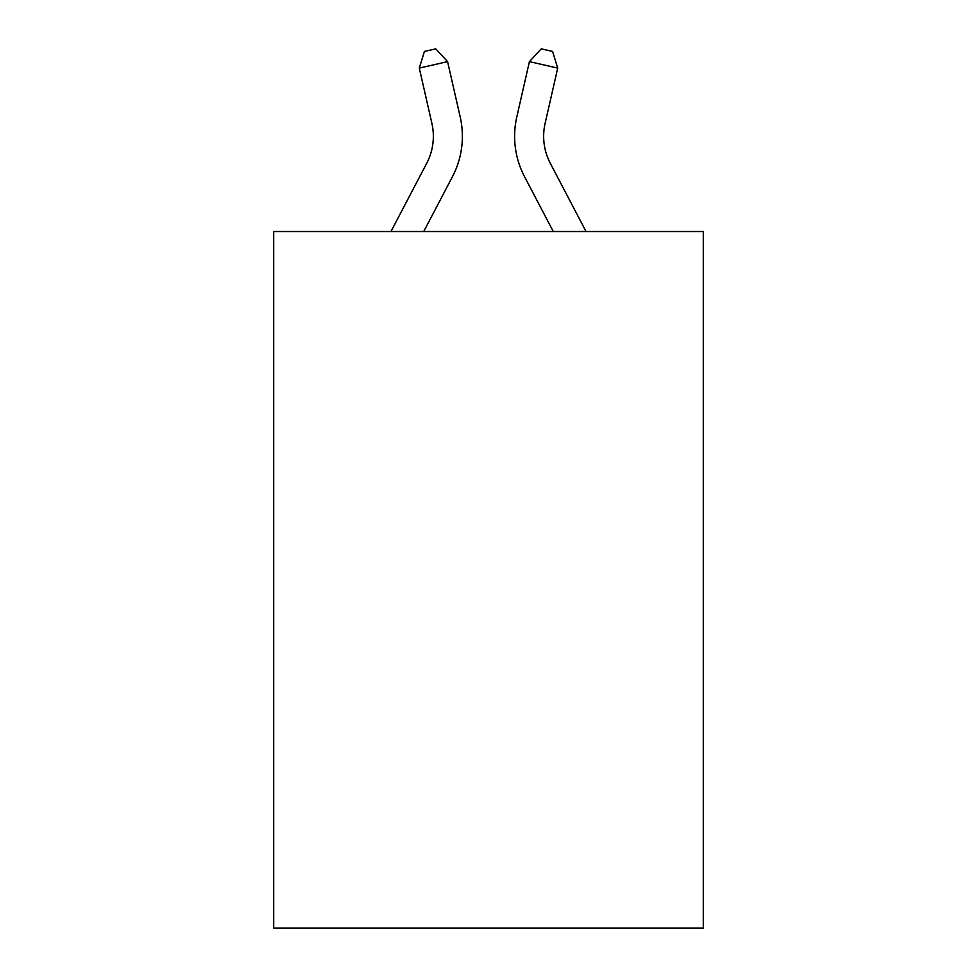 <?xml version="1.0" encoding="UTF-8"?>
<svg xmlns="http://www.w3.org/2000/svg" width="977" height="977" viewBox="0 0 977 977"><rect width="100%" height="100%" fill="white"/><g stroke="black" fill="none" stroke-linecap="round" stroke-linejoin="round"><path stroke-width="1.47" d="M703.293 231.525L703.293 928.15L273.707 928.15L273.707 231.525L703.293 231.525M426.717 163.257A58.058 58.058 -36.5 0 0 431.895 123.42A58.058 58.058 -36.5 0 1 426.717 163.257A58.058 58.058 -36.5 0 0 431.895 123.42A58.058 58.058 -36.5 0 1 426.717 163.257A58.058 58.058 -36.5 0 0 431.895 123.42A58.058 58.058 -36.5 0 1 426.717 163.257A58.058 58.058 -36.5 0 0 431.895 123.42A58.058 58.058 -36.5 0 1 426.717 163.257A58.058 58.058 -36.5 0 0 431.895 123.42A58.058 58.058 -36.5 0 1 426.717 163.257A58.058 58.058 -36.5 0 0 431.895 123.42A58.058 58.058 -36.5 0 1 426.717 163.257A58.058 58.058 -36.5 0 0 431.895 123.42A58.058 58.058 -36.5 0 1 426.717 163.257L390.959 231.525L426.717 163.257A58.058 58.058 -28.7 0 0 431.895 123.42L419.292 68.085L424.421 51.427L435.742 48.85L447.588 61.636L460.204 116.971A87.075 87.075 143.5 0 1 452.436 176.727L423.725 231.525M550.283 163.257A58.058 58.058 36.5 0 1 545.105 123.42A58.058 58.058 36.5 0 0 550.283 163.257A58.058 58.058 36.5 0 1 545.105 123.42A58.058 58.058 36.5 0 0 550.283 163.257A58.058 58.058 36.5 0 1 545.105 123.42A58.058 58.058 36.5 0 0 550.283 163.257A58.058 58.058 36.5 0 1 545.105 123.42A58.058 58.058 36.5 0 0 550.283 163.257A58.058 58.058 36.5 0 1 545.105 123.42A58.058 58.058 36.5 0 0 550.283 163.257A58.058 58.058 36.5 0 1 545.105 123.42A58.058 58.058 36.5 0 0 550.283 163.257A58.058 58.058 36.5 0 1 545.105 123.42A58.058 58.058 36.5 0 0 550.283 163.257L586.041 231.525L550.283 163.257A58.058 58.058 28.7 0 1 545.105 123.42L557.708 68.085L529.412 61.636L516.796 116.971A87.075 87.075 -143.5 0 0 524.564 176.727L553.275 231.525L524.564 176.727M447.588 61.636L460.204 116.971L447.588 61.636L460.204 116.971L447.588 61.636L460.204 116.971L447.588 61.636L460.204 116.971L447.588 61.636L460.204 116.971L447.588 61.636L460.204 116.971L447.588 61.636L460.204 116.971L447.588 61.636L419.292 68.085M529.412 61.636L516.796 116.971L529.412 61.636L516.796 116.971L529.412 61.636L516.796 116.971L529.412 61.636L516.796 116.971L529.412 61.636L516.796 116.971L529.412 61.636L516.796 116.971L529.412 61.636L516.796 116.971L529.412 61.636L541.258 48.85L552.579 51.427L557.708 68.085"/></g></svg>
